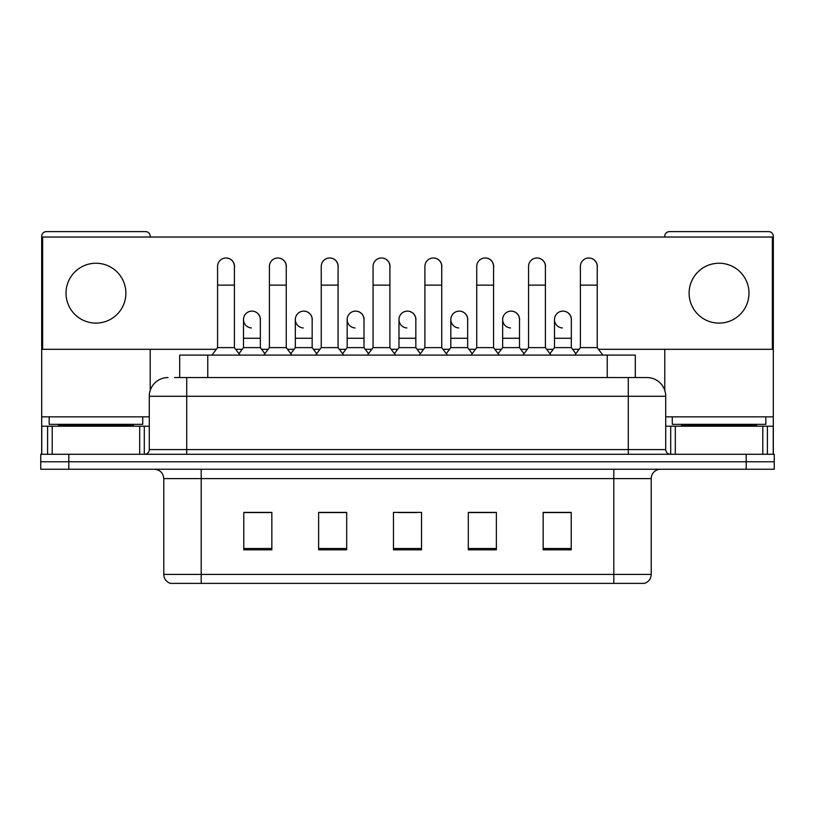 <?xml version="1.0" encoding="UTF-8"?>
<svg xmlns="http://www.w3.org/2000/svg" width="815" height="815" viewBox="0 0 815 815"><rect width="100%" height="100%" fill="white"/><g stroke="black" fill="none" stroke-linecap="round" stroke-linejoin="round"><path stroke-width="1.22" d="M179.697 377.559L179.697 355.106L635.303 355.106L635.303 377.559M644.013 583.387L613.797 583.387L613.797 574.412L651.216 574.412L651.216 478.609A9.352 9.352 0 0 1 660.578 469.246M643.738 583.387L170.518 583.387A9.352 9.352 0 0 1 163.784 574.412L163.784 478.609C163.224 472.924 160.107 469.807 154.422 469.246M68.817 454.281L774.25 454.281L774.25 461.769L40.75 461.769L40.75 469.246L68.817 469.246L68.817 461.769L40.75 461.769L40.75 454.281L68.817 454.281L68.817 461.769L774.25 461.769L774.25 469.246L68.817 469.246M571.223 549.799L571.223 512.38L543.157 512.38L543.157 549.799L571.223 549.799M496.376 549.799L496.376 512.38L468.309 512.38L468.309 549.799L496.376 549.799M271.843 549.799L271.843 512.38L243.777 512.38L243.777 549.799L271.843 549.799M346.691 549.799L346.691 512.38L318.624 512.38L318.624 549.799L346.691 549.799M421.538 549.799L421.538 512.38L393.462 512.38L393.462 549.799L421.538 549.799M596.967 583.387L218.033 583.387M553.548 512.564L546.345 512.564M346.222 512.564L339.02 512.564M320.305 512.564L346.691 512.564M268.471 512.564L261.269 512.564M468.309 512.564L494.511 512.564M475.797 512.564L468.594 512.564M398.046 512.564L416.76 512.564M271.843 512.564L243.777 512.564M571.223 512.564L543.157 512.564M174.97 377.559L647.008 377.559A18.714 18.714 0 0 1 665.723 396.273L665.723 449.605C665.977 452.417 667.536 453.975 670.399 454.281M174.542 377.559L186.706 377.559L186.706 396.273L149.277 396.273L149.277 449.605A4.676 4.676 0 0 1 144.601 454.281M167.992 377.559A18.714 18.714 0 0 0 149.277 396.273M646.723 377.559L640.458 377.559M217.574 285.128L234.414 285.128L234.414 347.618L217.574 347.618L217.574 266.413A8.425 8.425 0 0 1 226.529 258.009A8.425 8.425 0 0 1 234.414 266.413A8.425 8.425 0 0 0 226.529 258.009M217.574 347.618L211.961 355.106M234.414 347.618L240.028 355.106M251.387 327.956A8.425 8.425 0 0 1 243.491 319.551A8.425 8.425 0 0 1 252.436 311.147A8.425 8.425 0 0 1 260.331 319.551L260.331 338.266L243.491 338.266L243.491 319.551M260.331 338.266L260.331 347.618L243.491 347.618L243.491 338.266M243.491 347.618L238.958 353.669M260.331 347.618L264.865 353.669M269.408 285.128L286.248 285.128L286.248 347.618L269.408 347.618L269.408 266.413A8.425 8.425 0 0 1 278.353 258.009A8.425 8.425 0 0 1 286.248 266.413A8.425 8.425 0 0 0 278.353 258.009M269.408 347.618L263.795 355.106M286.248 347.618L291.862 355.106M321.242 285.128L338.082 285.128L338.082 347.618L321.242 347.618L321.242 266.413A8.425 8.425 0 0 1 330.187 258.009A8.425 8.425 0 0 1 338.082 266.413A8.425 8.425 0 0 0 330.187 258.009M321.242 347.618L315.629 355.106M338.082 347.618L343.696 355.106M373.066 285.128L389.906 285.128L389.906 347.618L373.066 347.618L373.066 266.413A8.425 8.425 0 0 1 382.021 258.009A8.425 8.425 0 0 1 389.906 266.413A8.425 8.425 0 0 0 382.021 258.009M373.066 347.618L367.453 355.106M389.906 347.618L395.52 355.106M424.9 285.128L441.74 285.128L441.74 347.618L424.9 347.618L424.9 266.413A8.425 8.425 0 0 1 433.855 258.009A8.425 8.425 0 0 1 441.74 266.413A8.425 8.425 0 0 0 433.855 258.009M424.9 347.618L419.287 355.106M441.74 347.618L447.353 355.106M303.211 327.956A8.425 8.425 0 0 1 295.325 319.551A8.425 8.425 0 0 1 304.27 311.147A8.425 8.425 0 0 1 312.165 319.551L312.165 338.266L295.325 338.266L295.325 319.551M312.165 338.266L312.165 347.618L295.325 347.618L295.325 338.266M295.325 347.618L290.782 353.669M312.165 347.618L316.699 353.669M355.045 327.956A8.425 8.425 0 0 1 347.159 319.551A8.425 8.425 0 0 1 356.104 311.147A8.425 8.425 0 0 1 363.999 319.551L363.999 338.266L347.159 338.266L347.159 319.551M363.999 338.266L363.999 347.618L347.159 347.618L347.159 338.266M347.159 347.618L342.616 353.669M363.999 347.618L368.533 353.669M406.879 327.956A8.425 8.425 0 0 1 398.983 319.551A8.425 8.425 0 0 1 407.938 311.147A8.425 8.425 0 0 1 415.823 319.551L415.823 338.266L398.983 338.266L398.983 319.551M415.823 338.266L415.823 347.618L398.983 347.618L398.983 338.266M398.983 347.618L394.45 353.669M415.823 347.618L420.367 353.669M142.727 416.852L49.175 416.852L49.175 424.34L142.727 424.34L142.727 416.852L149.277 416.852M133.375 426.214L133.375 425.277A0.937 0.937 0 0 1 134.312 424.34M133.375 425.277L58.527 425.277A0.937 0.937 0 0 0 57.59 424.34M58.527 425.277L58.527 426.214M765.825 416.852L672.273 416.852L672.273 424.34L765.825 424.34L765.825 416.852L773.313 416.852L773.313 454.281L773.313 426.214L767.394 426.214L767.394 454.281M756.473 426.214L756.473 425.277A0.937 0.937 0 0 1 757.41 424.34M756.473 425.277L681.625 425.277A0.937 0.937 0 0 0 680.688 424.34M681.625 425.277L681.625 426.214M139.691 454.281L139.691 426.214L52.211 426.214L52.211 454.281M150.215 237.033L150.215 236.289A4.676 4.676 0 0 0 145.539 231.613L46.363 231.613A4.676 4.676 0 0 0 41.687 236.289L41.687 426.214L52.211 426.214M150.215 349.309L150.215 390.426M139.691 426.214L149.277 426.214M41.687 454.281L41.687 426.214M762.789 454.281L762.789 426.214L675.309 426.214L675.309 454.281M773.313 416.852L773.313 236.289A4.676 4.676 0 0 0 768.637 231.613L669.461 231.613A4.676 4.676 0 0 0 664.785 236.289L664.785 237.033M664.785 349.309L664.785 390.426M665.723 426.214L675.309 426.214M762.789 426.214L767.394 426.214M571.325 320.804A8.425 8.425 0 0 0 562.951 311.136M519.491 320.804A8.425 8.425 0 0 0 511.117 311.136M467.657 320.804A8.425 8.425 0 0 0 459.283 311.136M588.909 257.988A8.425 8.425 0 0 0 588.868 257.998A8.425 8.425 0 0 1 597.232 267.666M545.408 267.666A8.425 8.425 0 0 0 537.075 257.988A8.425 8.425 0 0 0 537.034 257.998M415.823 320.804A8.425 8.425 0 0 0 407.449 311.136M355.666 311.136A8.425 8.425 0 0 0 355.625 311.136A8.425 8.425 0 0 1 363.999 320.804M312.165 320.804A8.425 8.425 0 0 0 303.791 311.136M441.74 267.666A8.425 8.425 0 0 0 433.417 257.988A8.425 8.425 0 0 0 433.366 257.998M389.906 267.666A8.425 8.425 0 0 0 381.583 257.988A8.425 8.425 0 0 0 381.542 257.998M338.082 267.666A8.425 8.425 0 0 0 329.749 257.988A8.425 8.425 0 0 0 329.708 257.998M286.248 267.666A8.425 8.425 0 0 0 277.925 257.988A8.425 8.425 0 0 0 277.874 257.998M493.574 267.666A8.425 8.425 0 0 0 485.251 257.988A8.425 8.425 0 0 0 485.2 257.998M260.331 320.804A8.425 8.425 0 0 0 251.957 311.136M234.414 267.666A8.425 8.425 0 0 0 226.091 257.988A8.425 8.425 0 0 0 226.04 257.998M719.054 263.235A29.941 29.941 0 0 0 689.113 293.176A29.941 29.941 0 0 0 719.054 323.107A29.941 29.941 0 0 0 748.985 293.176A29.941 29.941 0 0 0 719.054 263.235M95.946 263.235A29.941 29.941 0 0 0 66.015 293.176A29.941 29.941 0 0 0 95.946 323.107A29.941 29.941 0 0 0 125.887 293.176A29.941 29.941 0 0 0 95.946 263.235M598.495 349.309L772.375 349.309L772.375 237.033L42.625 237.033L42.625 349.309L216.311 349.309M235.678 349.309L242.228 349.309M261.595 349.309L268.145 349.309M287.512 349.309L294.062 349.309M313.429 349.309L319.979 349.309M339.346 349.309L345.896 349.309M365.263 349.309L371.803 349.309M391.169 349.309L397.72 349.309M417.086 349.309L423.637 349.309M443.003 349.309L449.554 349.309M468.92 349.309L475.471 349.309M494.837 349.309L501.388 349.309M520.754 349.309L527.305 349.309M546.671 349.309L553.222 349.309M572.588 349.309L579.129 349.309M476.734 285.128L493.574 285.128L493.574 347.618L476.734 347.618L476.734 266.413A8.425 8.425 0 0 1 485.679 258.009A8.425 8.425 0 0 1 493.574 266.413A8.425 8.425 0 0 0 485.679 258.009M476.734 347.618L471.121 355.106M493.574 347.618L499.188 355.106M528.568 285.128L545.408 285.128L545.408 347.618L528.568 347.618L528.568 266.413A8.425 8.425 0 0 1 537.513 258.009A8.425 8.425 0 0 1 545.408 266.413A8.425 8.425 0 0 0 537.513 258.009M528.568 347.618L522.955 355.106M545.408 347.618L551.022 355.106M580.392 285.128L597.232 285.128L597.232 347.618L580.392 347.618L580.392 266.413A8.425 8.425 0 0 1 589.347 258.009A8.425 8.425 0 0 1 597.232 266.413A8.425 8.425 0 0 0 589.347 258.009M580.392 347.618L574.779 355.106M597.232 347.618L602.856 355.106M458.713 327.956A8.425 8.425 0 0 1 450.817 319.551A8.425 8.425 0 0 1 459.762 311.147A8.425 8.425 0 0 1 467.657 319.551L467.657 338.266L450.817 338.266L450.817 319.551M467.657 338.266L467.657 347.618L450.817 347.618L450.817 338.266M450.817 347.618L446.284 353.669M467.657 347.618L472.201 353.669M510.536 327.956A8.425 8.425 0 0 1 502.651 319.551A8.425 8.425 0 0 1 511.596 311.147A8.425 8.425 0 0 1 519.491 319.551L519.491 338.266L502.651 338.266L502.651 319.551M519.491 338.266L519.491 347.618L502.651 347.618L502.651 338.266M502.651 347.618L498.108 353.669M519.491 347.618L524.025 353.669M562.37 327.956A8.425 8.425 0 0 1 554.485 319.551A8.425 8.425 0 0 1 563.43 311.147A8.425 8.425 0 0 1 571.325 319.551L571.325 338.266L554.485 338.266L554.485 319.551M571.325 338.266L571.325 347.618L554.485 347.618L554.485 338.266M554.485 347.618L549.942 353.669M571.325 347.618L575.859 353.669M207.764 377.559L207.764 355.106M607.236 377.559L607.236 355.106M613.797 469.246L613.797 478.609L163.784 478.609M651.216 478.609L613.797 478.609L613.797 574.412L201.203 574.412L201.203 583.387M163.784 574.412L201.203 574.412L201.203 469.246M746.183 469.246L746.183 454.281M421.538 548.505L393.462 548.505M346.691 548.505L318.624 548.505M271.843 548.505L243.777 548.505M496.376 548.505L468.309 548.505M571.223 548.505L543.157 548.505M186.706 454.281L186.706 449.605L665.723 449.605M149.277 449.605L186.706 449.605L186.706 396.273L628.294 396.273L628.294 454.281M665.723 396.273L628.294 396.273L628.294 377.559M49.175 416.852L41.687 416.852M144.296 426.214L144.296 454.281M41.759 426.214L41.759 454.281M47.606 454.281L47.606 426.214M672.273 416.852L665.723 416.852M773.241 454.281L773.241 426.214M670.704 454.281L670.704 426.214M644.482 583.387C648.72 581.89 650.961 578.894 651.216 574.412M234.414 285.128L234.414 266.413M286.248 285.128L286.248 266.413M338.082 285.128L338.082 266.413M389.906 285.128L389.906 266.413M441.74 285.128L441.74 266.413M493.574 285.128L493.574 266.413M545.408 285.128L545.408 266.413M597.232 285.128L597.232 266.413"/></g></svg>
